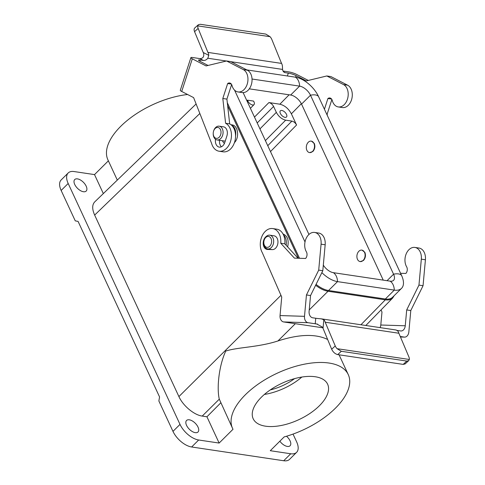 <?xml version="1.0" encoding="UTF-8"?>
<svg xmlns="http://www.w3.org/2000/svg" width="485" height="485" viewBox="0 0 485 485"><rect width="100%" height="100%" fill="white"/><g stroke="black" fill="none" stroke-linecap="round" stroke-linejoin="round"><path stroke-width="0.73" d="M290.739 453.766A17.399 9.039 45.2 0 0 296.614 452.335L289.587 459.325A17.399 9.039 -134.8 0 1 283.713 460.75L290.739 453.766L270.284 450.704L284.161 436.912A63.796 31.185 -24.9 0 0 348.266 374.608A63.796 31.185 -24.9 0 0 277.268 373.183A63.796 31.185 -24.9 0 0 232.539 428.334A63.796 31.185 -24.9 0 0 233.012 429.267L219.135 443.06L198.674 439.998A17.399 9.039 -134.8 0 1 180.008 424.399L68.179 183.475A17.399 9.039 -134.8 0 1 68.185 172.969A17.399 9.039 -134.8 0 1 74.059 171.544L94.52 174.6L108.373 160.838M187.586 94.502A63.796 31.185 155.1 0 0 127.161 120.535A63.796 31.185 155.1 0 0 107.925 159.874L117.303 180.087M301.337 103.699L291.376 113.823L296.565 124.997C295.413 122.887 293.855 121.583 291.897 121.098L285.665 120.165C281.749 119.195 278.639 116.594 276.335 112.368L273.595 106.464L257.202 122.947M291.376 113.823C288.533 108.61 284.695 105.403 279.869 104.202L289.121 94.793M254.479 117.091L268.926 102.565L279.869 104.202M268.926 102.565C270.885 103.05 272.443 104.354 273.595 106.464M285.022 117.346A4.347 2.261 -134.8 0 1 280.979 114.502A4.347 2.261 -134.8 0 1 280.36 110.823A4.347 2.261 -134.8 0 1 285.028 112.314A4.347 2.261 -134.8 0 1 286.489 116.988A4.347 2.261 -134.8 0 1 285.022 117.346M264.355 394.457A41.031 20.061 155.1 0 0 301.858 377.051M270.26 389.922A34.799 17.011 155.1 0 0 294.583 378.627M360.294 261.597L363.465 260.481C365.49 258.093 365.963 255.401 364.884 252.406L362.034 250.139M309.703 152.611L312.873 151.496C314.898 149.101 315.371 146.409 314.292 143.415L311.443 141.153M219.135 443.06L206.937 416.785L202.233 416.082C194.121 415.051 182.997 405.751 178.904 396.578L94.654 215.085C92.041 209.156 92.065 204.761 94.727 201.893L196.116 103.972M227.653 105.778L298.427 258.244M234.431 142.645C239.723 137.461 238.056 125.379 231.982 124.869L230.993 124.718M287.66 246.913C289.078 240.208 287.526 235.886 283.004 233.94M283.713 460.75L191.648 446.988A17.399 9.039 -134.8 0 1 172.981 431.383L180.008 424.399M315.268 376.754A41.031 20.061 155.1 0 0 270.715 389.613A41.031 20.061 155.1 0 0 253.182 418.749A41.031 20.061 155.1 0 0 265.531 426.188A41.031 20.061 155.1 0 0 310.091 413.329A41.031 20.061 155.1 0 0 327.624 384.193A41.031 20.061 155.1 0 0 315.268 376.754M327.654 339.476C315.614 333.662 299.045 334.153 277.947 340.955C258.008 347.442 237.911 347.102 225.755 351.061C218.777 366.09 216.674 388.412 219.299 399.149L232.539 428.334M247.465 100.177L247.877 101.068A4.347 2.261 45.2 0 0 250.963 104.378A4.347 2.261 45.2 0 0 254.031 104.596A4.347 2.261 45.2 0 0 254.019 101.983L253.606 101.092L247.465 100.177L246.895 100.753M172.981 431.383L158.868 400.98L159.559 396.942L78.079 221.409L75.26 220.863L61.146 190.459A17.399 9.039 -134.8 0 1 61.158 179.953L68.185 172.969M296.614 452.335A17.399 9.039 45.2 0 0 296.626 441.829L293.031 434.087M206.937 416.785L220.73 402.896M77.473 178.886A8.118 4.22 45.2 0 0 74.726 179.553A8.118 4.22 45.2 0 0 77.461 188.283A8.118 4.22 45.2 0 0 86.172 191.066A8.118 4.22 45.2 0 0 85.02 184.197A8.118 4.22 45.2 0 0 77.473 178.886M189.302 419.81A8.118 4.22 45.2 0 0 186.561 420.471A8.118 4.22 45.2 0 0 189.296 429.207A8.118 4.22 45.2 0 0 198.007 431.989A8.118 4.22 45.2 0 0 196.855 425.121A8.118 4.22 45.2 0 0 189.302 419.81M103.329 193.582L94.52 174.6M279.845 441.198A8.118 4.22 45.2 0 0 290.072 445.757A8.118 4.22 45.2 0 0 286.502 436.239M360.949 324.75L385.314 299.827C388.552 300.282 391.019 299.663 392.717 297.984L394.117 295.723M385.314 299.827L328.03 291.261L309.236 309.915M315.632 285.247C319.936 288.605 324.071 290.612 328.03 291.261M286.114 245.228A10.149 7.111 -81.5 0 0 283.513 234.964M263.81 242.354L263.81 242.627A6.96 4.874 -81.5 0 0 264.519 246.241A6.96 4.874 -81.5 0 0 267.708 248.932A6.96 4.874 -81.5 0 0 273.564 242.773A6.96 4.874 -81.5 0 0 269.769 235.17A6.96 4.874 -81.5 0 0 264.192 240.057L264.119 240.317A5.511 3.862 -81.5 0 0 263.81 242.354A5.511 3.862 -81.5 0 0 264.38 245.216A5.511 3.862 -81.5 0 0 271.085 244.155A5.511 3.862 -81.5 0 0 267.847 236.431A5.511 3.862 -81.5 0 0 264.119 240.317M383.241 280.13L301.543 104.123A10.149 5.274 45.2 0 0 290.654 95.024L249.302 88.84M227.313 102.735L299.512 258.275M234.528 90.107L305.017 241.954M243.118 92.611L308.957 234.455M401.538 288.351L392.583 297.244A21.461 11.149 45.2 0 1 385.339 299.009L394.293 290.109A21.461 11.149 45.2 0 0 401.538 288.351A21.461 11.149 45.2 0 0 401.55 275.395L318.475 96.424A21.461 11.149 45.2 0 0 295.45 77.182L246.798 69.907M385.339 299.009L328.569 290.515L337.518 281.621L394.293 290.109A11.598 8.13 -81.5 0 0 390.134 281.161A10.149 5.274 45.2 0 0 393.565 280.33A10.149 5.274 45.2 0 0 393.571 274.201L310.491 95.23A10.149 5.274 45.2 0 0 299.603 86.13L252.036 79.019M390.134 281.161L333.365 272.673A10.149 5.274 -134.8 0 1 323.313 265.119M328.569 290.515A21.461 11.149 -134.8 0 1 316.068 284.368M333.365 272.673A11.598 8.13 -81.5 0 1 337.518 281.621A21.461 11.149 -134.8 0 1 321.864 272.637M222.433 140.741A10.149 7.111 -81.5 0 0 224.422 143.427M235.552 136.061A10.149 7.111 -81.5 0 0 231.193 124.881M213.224 133.369L213.218 133.642A6.96 4.874 -81.5 0 0 213.927 137.255A6.96 4.874 -81.5 0 0 217.116 139.947A6.96 4.874 -81.5 0 0 222.973 133.781A6.96 4.874 -81.5 0 0 219.178 126.179A6.96 4.874 -81.5 0 0 213.6 131.065L213.527 131.326A5.511 3.862 -81.5 0 0 213.224 133.369A5.511 3.862 -81.5 0 0 213.788 136.224A5.511 3.862 -81.5 0 0 220.493 135.163A5.511 3.862 -81.5 0 0 217.256 127.446A5.511 3.862 -81.5 0 0 213.527 131.326M312.534 151.441A5.802 4.062 98.5 0 1 309.545 152.587A5.802 4.062 98.5 0 1 306.387 146.252A5.802 4.062 98.5 0 1 311.261 141.117A5.802 4.062 98.5 0 1 314.456 145.3A5.802 4.062 98.5 0 1 312.534 151.441M363.126 260.433A5.802 4.062 98.5 0 1 360.137 261.579A5.802 4.062 98.5 0 1 356.978 255.243A5.802 4.062 98.5 0 1 361.852 250.108A5.802 4.062 98.5 0 1 365.047 254.285A5.802 4.062 98.5 0 1 363.126 260.433M396.063 330.018L397.482 330.776A5.802 4.062 98.5 0 1 398.87 333.237L408.904 356.954A5.802 3.116 -132.7 0 1 409.322 359.476L408.734 360.616L406.788 361.076L403.193 364.393L405.139 363.932M403.193 364.393L337.73 354.608L341.319 351.286L406.788 361.076M322.84 327.799L283.61 321.937L308.066 322.707L316.85 324.016L322.567 327.199L331.679 349.242C333.11 352.158 335.129 353.947 337.73 354.608M341.319 351.286L337.051 348.673A5.802 3.116 -132.7 0 1 335.25 345.944L325.217 322.228A5.802 4.062 -81.5 0 0 323.828 319.761L321.312 318.845A5.802 0.34 5.2 0 1 315.735 318.251L315.226 323.78L317.626 324.138M308.066 322.707A5.802 4.122 -88.2 0 1 304.501 316.335L280.045 315.559L281.73 297.05L262.3 252.673A14.502 10.161 98.5 0 1 261.906 236.431A14.502 10.161 98.5 0 1 272.691 228.562L276.783 229.175A14.502 10.161 98.5 0 1 284.834 243.834L280.742 243.227L294.401 258.117L305.611 258.469A4.632 3.243 -81.5 0 0 306.375 251.812A11.598 8.13 98.5 0 1 305.986 238.79A11.598 8.13 98.5 0 1 314.638 232.442L318.73 233.055A11.598 8.13 98.5 0 1 325.168 244.779L322.804 270.727L310.539 295.559L309.097 311.412A5.802 4.122 91.8 0 0 312.661 317.79L315.735 318.251M397.536 330.825L397.567 330.485A5.802 0.34 5.2 0 1 397.015 330.394M397.567 330.485L400.634 330.94A5.802 4.122 91.8 0 0 400.98 330.976A5.802 4.122 91.8 0 0 405.254 325.787L380.798 325.011A5.802 4.122 -88.2 0 1 380.088 327.611M400.574 273.291L405.86 273.455A4.632 3.243 98.5 0 0 406.624 266.798A11.598 8.13 -81.5 0 1 406.236 253.776A11.598 8.13 -81.5 0 1 414.887 247.429A11.598 8.13 -81.5 0 1 421.326 259.16L418.961 285.101L406.697 309.933L405.254 325.787M381.052 309.915L381.98 312.043L380.798 325.011M406.697 309.933L410.789 310.546L408.843 331.934A5.802 4.122 -88.2 0 1 404.569 337.117A5.802 4.122 -88.2 0 1 404.223 337.087L400.446 336.966M280.045 315.559A5.802 4.122 91.8 0 0 283.61 321.937M400.246 336.493L404.223 337.087M396.221 330.024L321.312 318.845M310.539 295.559L306.447 294.947L304.501 316.335M410.789 310.546L423.053 285.713L425.418 259.772A11.598 8.13 -81.5 0 0 418.979 248.041L414.887 247.429M325.217 322.228L398.87 333.237M337.051 348.673L409.322 359.476M418.961 285.101L423.053 285.713M284.834 243.834L298.039 258.232M269.369 249.181A6.96 4.874 -81.5 0 0 269.842 249.526M274.443 235.892L273.655 235.771A6.96 4.874 98.5 0 1 274.049 235.807A6.96 4.874 98.5 0 1 277.887 243.13A6.96 4.874 98.5 0 1 272.394 249.611L267.502 249.454A6.96 4.874 98.5 0 1 267.102 249.417A6.96 4.874 98.5 0 1 263.216 243.803A6.96 4.874 98.5 0 1 266.356 236.377M314.638 232.442A11.598 8.13 98.5 0 1 321.076 244.173L318.712 270.115L306.447 294.947M322.804 270.727L318.712 270.115M272.691 228.562A14.502 10.161 98.5 0 1 280.742 243.227M199.844 58.6L203.409 60.437A5.802 4.025 117.3 0 0 207.835 58.242L208.768 55.351A5.802 4.062 -81.5 0 0 207.907 52.404L198.159 28.433A5.802 3.159 -131.8 0 1 197.771 25.881L198.371 24.729L194.758 27.966C193.964 28.76 193.903 29.985 194.558 31.652L203.688 53.599C204.137 56.854 202.851 58.521 199.844 58.6L192.684 57.527A5.802 0.958 -162 0 0 190.878 57.654L180.287 90.295A5.802 0.958 18 0 0 181.711 91.471L192.302 58.831A5.802 0.958 -162 0 1 190.878 57.654M198.371 24.729L200.293 24.286L265.762 34.077L270.042 36.684A5.802 3.159 -131.8 0 1 271.812 39.443L281.561 63.414A5.802 4.062 98.5 0 1 282.422 66.36L282.579 69.422A5.802 4.025 117.3 0 0 284.349 72.386A5.802 4.025 117.3 0 0 285.241 72.671L283.598 71.822M324.429 109.258L327.915 98.522A4.632 3.243 98.5 0 1 329.873 97.976A4.632 3.243 98.5 0 1 332.274 100.528A11.598 8.13 -81.5 0 0 338.275 106.93A11.598 8.13 -81.5 0 0 347.775 97.988A11.598 8.13 -81.5 0 0 343.525 84.578L326.823 75.963L306.32 80.916L296.117 75.654A5.802 0.958 18 0 0 288.308 73.126L285.241 72.671M203.409 60.437L200.335 59.976A5.802 0.958 18 0 0 198.535 60.098A5.802 0.958 18 0 0 199.959 61.28L208.047 65.451M192.302 58.831L206.07 65.93L226.574 60.977L230.666 61.583L247.368 70.198A11.598 8.13 98.5 0 1 251.618 83.614A11.598 8.13 98.5 0 1 242.118 92.55L238.032 91.938A11.598 8.13 98.5 0 1 232.024 85.542A4.632 3.243 -81.5 0 0 229.623 82.99A4.632 3.243 -81.5 0 0 227.665 83.535L222.809 98.497L225.604 123.269A14.502 10.161 98.5 0 1 230.915 140.038A14.502 10.161 98.5 0 1 219.044 151.211A14.502 10.161 98.5 0 1 211.569 143.342L193.618 97.618L181.711 91.471M231.63 84.548L226.901 99.11L229.69 123.881A14.502 10.161 98.5 0 1 235.007 140.65A14.502 10.161 98.5 0 1 223.136 151.823L219.044 151.211M219.553 140.31A6.96 4.874 -81.5 0 0 221.427 146.767M308.296 80.443L296.644 74.429A5.802 0.958 -162 0 0 288.842 71.901L283.04 71.034M226.574 60.977L243.276 69.585A11.598 8.13 98.5 0 1 247.526 83.002A11.598 8.13 98.5 0 1 238.032 91.938M219.178 126.179L223.458 126.821A6.96 4.874 98.5 0 1 226.883 136L224.767 142.529A6.96 4.874 98.5 0 1 219.281 147.113A6.96 4.874 98.5 0 1 215.528 139.28M281.561 63.414L207.907 52.404M270.042 36.684L197.771 25.881M231.333 84.081L227.665 83.535M226.901 99.11L222.809 98.497M229.69 123.881L225.604 123.269M327.302 115.448L327.151 114.096L331.879 99.534M326.641 114.017L327.151 114.096M327.915 98.522L331.582 99.073M338.275 106.93L342.368 107.543A11.598 8.13 -81.5 0 0 351.867 98.6A11.598 8.13 -81.5 0 0 347.618 85.19L330.916 76.575L326.823 75.963M296.565 124.997L270.491 151.581M199.85 113.484L94.654 215.085M178.904 396.578L280.967 295.31M198.674 439.998L191.648 446.988M267.762 145.706L291.897 121.098M285.665 120.165L265.392 140.608M259.954 128.883L276.335 112.368M247.302 101.626L247.877 101.068M68.179 183.475L61.146 190.459M219.299 399.149L202.233 416.082M295.347 323.689L277.947 340.955M295.45 77.182A11.598 8.13 98.5 0 1 299.603 86.13L290.654 95.024M318.475 96.424A11.598 5.668 155.1 0 0 310.491 95.23L301.543 104.123M401.55 275.395A11.598 5.668 155.1 0 0 393.571 274.201L387.03 280.7M335.25 345.944L331.679 349.242M323.052 328.296L323.828 319.761M421.326 259.16L425.418 259.772M325.168 244.779L321.076 244.173M194.558 31.652L198.159 28.433M208.768 55.351L203.276 52.519M295.614 77.206L296.117 75.654M288.308 73.126L287.387 75.975M282.579 69.422L230.866 61.686M226.386 61.019L207.835 58.242M199.923 61.262L200.335 59.976M247.368 70.198L243.276 69.585M343.525 84.578L347.618 85.19M348.266 374.608L339.076 354.808M254.031 104.596L250.418 108.337M365.836 325.477L392.717 297.984M274.049 235.807L269.769 235.17M272.188 249.605L267.708 248.932M225.21 141.153L217.116 139.947M309.545 152.587L309.86 152.636M311.261 141.117L311.625 141.171M360.137 261.579L360.452 261.627M361.852 250.108L362.216 250.163M408.74 360.61L405.151 363.926M404.569 337.117L400.452 336.984"/></g></svg>
